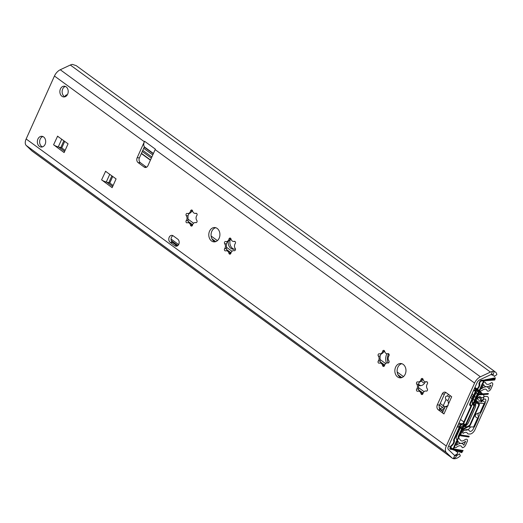 <?xml version="1.0" encoding="UTF-8"?>
<svg xmlns="http://www.w3.org/2000/svg" width="523" height="523" viewBox="0 0 523 523"><rect width="100%" height="100%" fill="white"/><g stroke="black" fill="none" stroke-linecap="round" stroke-linejoin="round"><path stroke-width="0.78" d="M192.542 210.762L192.314 211.004C190.588 212.868 189.489 213.698 189.025 213.502L188.012 215.751L187.992 220.628L188.98 222.85C189.444 222.517 190.529 223.308 192.242 225.236L192.405 225.426M196.641 213.449L195.086 213.397A3.543 2.746 -87.8 0 0 195.844 213.292A1.347 1.046 92.2 0 1 196.831 215.509A3.543 2.746 -87.8 0 0 196.805 220.386A1.347 1.046 92.2 0 1 195.798 222.641A3.543 2.746 -87.8 0 0 195.275 222.556A3.543 2.746 -87.8 0 0 192.51 225.132A1.347 1.046 92.2 0 1 190.509 225.165A3.543 2.746 -87.8 0 0 187.999 222.674A3.543 2.746 -87.8 0 0 187.247 222.785A1.347 1.046 92.2 0 1 186.253 220.562A3.543 2.746 -87.8 0 0 186.28 215.685A1.347 1.046 92.2 0 1 187.293 213.436A3.543 2.746 -87.8 0 0 187.816 213.521A3.543 2.746 -87.8 0 0 190.581 210.939A1.347 1.046 92.2 0 1 192.582 210.906A3.543 2.746 -87.8 0 0 195.086 213.397M230.95 238.834L230.728 239.083C228.996 240.94 227.904 241.77 227.44 241.574L226.426 243.823L226.4 248.706L227.387 250.922C227.858 250.589 228.943 251.38 230.656 253.309L230.82 253.505M235.056 241.521L233.5 241.469A3.543 2.746 -87.8 0 0 234.258 241.365A1.347 1.046 92.2 0 1 235.245 243.581A3.543 2.746 -87.8 0 0 235.219 248.464A1.347 1.046 92.2 0 1 234.206 250.713A3.543 2.746 -87.8 0 0 233.683 250.628A3.543 2.746 -87.8 0 0 230.918 253.21A1.347 1.046 92.2 0 1 228.917 253.243A3.543 2.746 -87.8 0 0 226.413 250.752A3.543 2.746 -87.8 0 0 225.655 250.857A1.347 1.046 92.2 0 1 224.668 248.641A3.543 2.746 -87.8 0 0 224.694 243.757A1.347 1.046 92.2 0 1 225.707 241.508A3.543 2.746 -87.8 0 0 226.23 241.593A3.543 2.746 -87.8 0 0 228.996 239.011A1.347 1.046 92.2 0 1 230.996 238.978A3.543 2.746 -87.8 0 0 233.5 241.469M384.601 351.129L384.379 351.371C382.646 353.234 381.548 354.064 381.09 353.868L380.077 356.117L380.051 361.001L381.038 363.217C381.502 362.884 382.594 363.675 384.3 365.603L384.47 365.799M388.707 353.816L387.151 353.764A3.543 2.746 -87.8 0 0 387.903 353.659A1.347 1.046 92.2 0 1 388.896 355.875A3.543 2.746 -87.8 0 0 388.87 360.759A1.347 1.046 92.2 0 1 387.857 363.008A3.543 2.746 -87.8 0 0 387.334 362.923A3.543 2.746 -87.8 0 0 384.568 365.499A1.347 1.046 92.2 0 1 382.568 365.538A3.543 2.746 -87.8 0 0 380.064 363.04A3.543 2.746 -87.8 0 0 379.306 363.152A1.347 1.046 92.2 0 1 378.319 360.929A3.543 2.746 -87.8 0 0 378.345 356.052A1.347 1.046 92.2 0 1 379.352 353.803A3.543 2.746 -87.8 0 0 379.875 353.888A3.543 2.746 -87.8 0 0 382.64 351.306A1.347 1.046 92.2 0 1 384.64 351.273A3.543 2.746 -87.8 0 0 387.151 353.764M423.015 379.201L422.787 379.45C421.061 381.306 419.962 382.136 419.498 381.94L418.485 384.196L418.465 389.073L419.453 391.289C419.917 390.956 421.002 391.753 422.715 393.675L422.885 393.871M427.114 381.888L425.559 381.842A3.543 2.746 -87.8 0 0 426.317 381.731A1.347 1.046 92.2 0 1 427.304 383.954A3.543 2.746 -87.8 0 0 427.278 388.831A1.347 1.046 92.2 0 1 426.271 391.08A3.543 2.746 -87.8 0 0 425.748 390.995A3.543 2.746 -87.8 0 0 422.983 393.577A1.347 1.046 92.2 0 1 420.982 393.61A3.543 2.746 -87.8 0 0 418.478 391.119A3.543 2.746 -87.8 0 0 417.72 391.224A1.347 1.046 92.2 0 1 416.726 389.007A3.543 2.746 -87.8 0 0 416.753 384.13A1.347 1.046 92.2 0 1 417.766 381.875A3.543 2.746 -87.8 0 0 418.289 381.96A3.543 2.746 -87.8 0 0 421.054 379.384A1.347 1.046 92.2 0 1 423.055 379.345A3.543 2.746 -87.8 0 0 425.559 381.842M403.226 364.42A7.185 5.563 92.2 0 1 405.743 372.605A7.185 5.563 92.2 0 1 400.134 377.861A7.185 5.563 92.2 0 1 394.852 370.474A7.185 5.563 92.2 0 1 400.683 363.511A7.185 5.563 92.2 0 1 403.226 364.42M401.814 363.707A7.185 5.563 -87.8 0 0 397.12 370.559A7.185 5.563 -87.8 0 0 401.278 377.756M217.169 228.44A7.185 5.563 92.2 0 1 219.686 236.618A7.185 5.563 92.2 0 1 214.077 241.881A7.185 5.563 92.2 0 1 208.795 234.494A7.185 5.563 92.2 0 1 214.626 227.531A7.185 5.563 92.2 0 1 217.169 228.44M215.751 227.721A7.185 5.563 -87.8 0 0 211.063 234.579A7.185 5.563 -87.8 0 0 215.221 241.776M450.166 395.61L447.943 400.546L448.505 403.834L447.25 406.77L445.191 406.672L448.093 405.724M155.2 149.532A7.185 4.027 -53.8 0 1 155.357 149.153L155.37 149.153A8.08 4.53 126.2 0 0 155.154 149.624L147.95 165.647A3.589 2.778 92.2 0 1 145.414 167.484A3.589 2.778 92.2 0 1 144.145 167.027L138.144 162.64A3.589 2.778 92.2 0 1 137.15 157.756L144.348 141.733A8.08 4.53 -53.8 0 1 144.538 141.334M54.444 76.025L26.15 138.974A8.08 4.53 126.2 0 0 26.228 145.472L31.772 150.794A9.878 5.537 126.2 0 0 32.093 151.062L452.225 458.115A9.878 5.537 -53.8 0 1 451.911 457.847L446.361 452.526A8.08 4.53 -53.8 0 1 446.282 446.027L474.577 383.078A8.08 4.53 -53.8 0 1 480.395 376.802L490.456 372.075A9.878 5.537 -53.8 0 1 492.509 371.428L494.425 371.291L76.26 65.676L72.37 64.375A9.878 5.537 126.2 0 0 70.324 65.022L60.263 69.749A8.08 4.53 126.2 0 0 54.444 76.025L144.348 141.733M58.569 136.869A4.491 1.314 -155.8 0 1 57.458 136.163L68.068 143.812L64.126 152.585L53.588 144.773A4.491 1.314 24.2 0 0 58.269 146.904L61.766 147.924L65.12 150.376M45.122 144.309A5.387 4.171 92.2 0 1 41.317 147.061A5.387 4.171 92.2 0 1 37.349 141.517A5.387 4.171 92.2 0 1 41.722 136.294A5.387 4.171 92.2 0 1 45.122 144.309M67.644 94.199A5.387 4.171 92.2 0 1 63.832 96.945A5.387 4.171 92.2 0 1 59.87 91.407A5.387 4.171 92.2 0 1 64.244 86.184A5.387 4.171 92.2 0 1 67.644 94.199M106.587 171.962A4.491 1.314 -155.8 0 1 105.469 171.256L116.08 178.905L112.144 187.672L101.599 179.866A4.491 1.314 24.2 0 0 106.287 181.997L109.778 183.017L113.131 185.469M170.23 242.404A3.772 2.922 92.2 0 1 168.909 238.109A3.772 2.922 92.2 0 1 171.851 235.343A3.772 2.922 92.2 0 1 173.185 235.827L177.748 239.161A3.772 2.922 92.2 0 1 179.069 243.45A3.772 2.922 92.2 0 1 176.127 246.215A3.772 2.922 92.2 0 1 174.793 245.738L170.23 242.404L172.498 242.489L177.062 245.823A3.772 2.922 -87.8 0 0 177.271 245.96M445.191 406.672L442.7 412.222A4.491 1.314 24.2 0 0 443.955 413.955L438.274 409.803L440.543 409.888A3.589 2.778 92.2 0 1 439.549 404.998L437.28 404.913A3.589 2.778 -87.8 0 0 438.274 409.803M437.28 404.913L442.21 393.95L444.478 394.041A3.589 2.778 92.2 0 1 445.871 392.472M451.597 396.656A4.491 1.314 -155.8 0 0 451.695 396.728L446.014 392.577A3.589 2.778 -87.8 0 0 444.746 392.119A3.589 2.778 -87.8 0 0 442.21 393.95M491.417 374.533L492.516 375.337L492.771 374.527L491.077 374.612A6.283 3.524 126.2 0 0 490.136 374.952L479.656 379.875A3.589 2.014 126.2 0 0 477.068 382.666L448.329 446.616A3.589 2.014 126.2 0 0 448.361 449.499L454.147 455.043A6.283 3.524 126.2 0 0 454.35 455.213A6.283 3.524 126.2 0 0 454.749 455.441L457.377 453.748L457.821 452.539L448.669 445.858M172.976 235.683A3.772 2.922 -87.8 0 0 171.067 238.933A3.772 2.922 -87.8 0 0 172.498 242.489M106.64 182.082L112.674 186.489M144.394 146.767L139.419 157.841A3.589 2.778 -87.8 0 0 140.412 162.725L146.414 167.112A3.589 2.778 -87.8 0 0 146.564 167.216M65.375 86.426A5.387 4.171 -87.8 0 0 62.139 91.492A5.387 4.171 -87.8 0 0 64.976 96.788M42.853 136.542A5.387 4.171 -87.8 0 0 39.617 141.602A5.387 4.171 -87.8 0 0 42.455 146.898M58.622 146.989L64.656 151.402M444.478 394.041L439.549 404.998M440.543 409.888L442.955 411.647M101.599 179.866L105.62 171.256M53.588 144.773L57.608 136.17M144.577 141.262L155.37 149.153L144.57 141.262A7.185 4.027 126.2 0 0 144.871 147.238L153.422 153.487M457.383 453.748L455.768 457.337L453.317 458.625A9.878 5.537 -53.8 0 1 452.225 458.115M388.556 353.816A9.878 7.649 -87.8 0 0 388.046 362.949M386.412 363.086A9.878 7.649 92.2 0 1 386.863 353.738M439.817 409.11A5.838 3.269 -53.8 0 1 440.549 408.64L442.667 407.456A1.798 1.007 126.2 0 0 443.844 406.123L443.262 405.645A3.589 1.053 24.2 0 0 445.171 406.724A6.283 3.524 -53.8 0 1 442.092 409.803L441.183 410.352M447.917 400.625L445.969 399.624C444.903 397.297 445.419 396.088 447.518 395.983L449.466 397.166M425.271 381.81A7.185 5.563 92.2 0 1 420.1 385.693A7.185 5.563 92.2 0 1 418.407 385.281M235.428 248.883A7.185 5.563 92.2 0 1 233.441 249.275A7.185 5.563 92.2 0 1 228.185 241.404M418.485 384.274L419.263 384.843A7.185 5.563 -87.8 0 0 420.956 385.641M443.256 405.652L445.969 399.624M230.251 239.612A7.185 5.563 -87.8 0 0 234.291 249.223M424.643 383.013A7.27 5.635 92.2 0 1 421.342 380.914M423.192 379.816L422.139 380.156M424.846 382.666L425.101 381.77M463.966 422.944A2.961 1.661 -53.8 0 1 462.96 424.088M468.052 426.788A2.961 1.661 -53.8 0 1 466.039 427.291A2.961 1.661 -53.8 0 1 465.503 426.546A8.531 4.779 126.2 0 0 465.437 426.297M458.357 424.297L460.691 424.408L459.946 427.232A5.23 2.935 -53.8 0 1 461.731 426.997A5.23 2.935 -53.8 0 1 463.149 428.736A4.04 2.262 126.2 0 0 463.894 429.945A4.04 2.262 126.2 0 0 464.548 430.115L466.006 430.174A4.936 2.765 -53.8 0 0 470.589 426.886M463.496 424.212A8.531 4.779 126.2 0 0 463.175 424.133A8.531 4.779 126.2 0 0 460.691 424.408M457.135 427.023L459.946 427.232M457.573 426.042L459.985 425.977M458.776 427.186L458.71 427.141A3.145 1.759 126.2 0 0 458.776 427.186A3.145 1.759 126.2 0 0 458.893 427.258L463.894 429.945M478.807 397.382L480.938 399.52A2.961 1.661 126.2 0 0 480.925 397.153A2.961 1.661 126.2 0 0 478.506 397.624A8.531 4.779 -53.8 0 1 471.968 399.324L473.74 396.539A5.23 2.935 126.2 0 0 478.166 395.329A4.04 2.262 -53.8 0 1 480.735 394.1L482.193 394.152A4.936 2.765 -53.8 0 1 483.337 394.61A4.936 2.765 -53.8 0 1 483.383 398.578L482.709 400.069A0.536 0.418 -87.8 0 0 482.86 400.801L483.997 401.631A4.04 1.183 -155.8 0 1 485.135 403.194A4.04 1.183 -155.8 0 1 484.148 403.508L476.773 403.226L474.668 401.69A1.798 1.007 126.2 0 0 472.831 403.213L463.685 423.571A1.798 1.007 126.2 0 0 463.757 425.068L465.862 426.605A1.798 1.007 -53.8 0 1 465.784 425.107L463.685 423.571M470.713 396.813L471.968 399.324M472.23 393.433L473.74 396.539M471.498 395.068L472.668 397.755M483.337 394.61L478.885 390.315A4.936 2.765 -53.8 0 0 478.722 390.178A4.936 2.765 -53.8 0 0 477.747 389.864L476.283 389.805A3.145 1.759 126.2 0 0 474.806 390.335A5.387 3.02 -53.8 0 1 473.276 391.106M478.244 412.954L477.963 415.072L478.623 417.668L477.662 417.936C474.897 417.099 474.498 415.739 476.46 413.856L481.082 412.209L485.135 403.194M474.668 401.69L482.049 401.971L480.872 400.723A0.536 0.418 92.2 0 1 480.722 399.99L480.938 399.52M472.831 403.213L474.936 404.75A1.798 1.007 -53.8 0 1 476.773 403.226M474.936 404.75L465.784 425.107M477.662 417.936L473.59 426.997L466.215 426.716A1.798 1.007 -53.8 0 1 465.862 426.605M473.59 426.997A4.04 1.183 24.2 0 0 474.577 426.683L478.63 417.668M151.337 158.123L142.269 151.5M66.336 96.003L65.558 95.434L64.957 96.775M150.506 159.973L141.439 153.344M151.847 156.985L142.779 150.356M67.147 95.081L66.728 94.781L65.558 95.434M451.911 457.847L446.361 452.526A8.08 4.53 -53.8 0 1 446.282 446.027L474.577 383.078A8.08 4.53 -53.8 0 1 480.395 376.802L490.456 372.075A9.878 5.537 -53.8 0 1 496.85 374.605L494.209 376.573A6.283 3.524 -53.8 0 0 490.136 374.952L479.656 379.875A3.589 2.014 -53.8 0 0 477.068 382.666L448.329 446.616A3.589 2.014 -53.8 0 0 448.361 449.499L454.147 455.043A6.283 3.524 -53.8 0 0 459.514 453.781L460.325 455.886A9.878 5.537 -53.8 0 1 451.911 457.847L31.772 150.794M453.82 439.412L460.005 425.637A1.798 1.007 -53.8 0 1 461.306 424.238L462.809 423.538A0.896 0.503 -53.8 0 0 463.456 422.839L470.68 406.77A0.896 0.503 -53.8 0 0 470.667 406.044L469.837 405.253A1.798 1.007 -53.8 0 1 469.817 403.808L476.008 390.034A1.798 1.007 -53.8 0 1 476.911 388.883A3.589 2.014 -53.8 0 0 479.009 384.215A1.798 1.007 -53.8 0 1 479.153 383.032L479.715 381.783A1.798 1.007 -53.8 0 1 481.454 380.267L495.059 379.234L494.751 380.018L481.153 381.045A0.896 0.503 -53.8 0 0 480.284 381.81L479.722 383.052A0.896 0.503 -53.8 0 0 479.65 383.647A4.491 2.517 -53.8 0 1 477.028 389.478A0.896 0.503 -53.8 0 0 476.577 390.06L470.386 403.828A0.896 0.503 -53.8 0 0 470.393 404.554L471.23 405.345A1.798 1.007 -53.8 0 1 471.249 406.789L464.025 422.859A1.798 1.007 -53.8 0 1 462.731 424.258L461.221 424.957A0.896 0.503 -53.8 0 0 460.573 425.657L454.382 439.431A0.896 0.503 -53.8 0 0 454.31 440.02A4.491 2.517 -53.8 0 1 451.689 445.858A0.896 0.503 -53.8 0 0 451.238 446.433L450.676 447.681A0.896 0.503 -53.8 0 0 450.846 448.479L463.084 450.493L462.685 451.271L450.447 449.257A1.798 1.007 -53.8 0 1 450.113 447.655L450.669 446.413A1.798 1.007 -53.8 0 1 451.571 445.263A3.589 2.014 -53.8 0 0 453.67 440.588A1.798 1.007 -53.8 0 1 453.82 439.412M466.653 422.787L473.727 407.057A1.798 1.007 -53.8 0 0 473.766 405.678L472.766 404.377A5.838 3.269 -53.8 0 1 472.903 399.899L475.649 393.78A4.936 2.765 -53.8 0 1 478.891 390.106L483.317 387.635A8.08 4.53 -53.8 0 1 489.025 389.184L490.836 385.163A8.976 5.034 -53.8 0 1 483.638 384.483L481.938 388.269L480.232 388.203L482.265 383.686A1.798 1.007 -53.8 0 1 484.102 382.163L484.939 382.195A1.798 1.007 -53.8 0 1 485.534 382.679A6.283 3.524 -53.8 0 0 491.11 382.901A0.896 0.503 -53.8 0 1 491.607 382.686L491.659 382.692A3.145 1.759 -53.8 0 1 492.411 385.503L490.901 388.877A2.693 1.51 -53.8 0 1 488.142 391.158L487.867 391.145A2.693 1.51 -53.8 0 1 486.991 390.478A5.387 3.02 -53.8 0 0 483.259 389.7L478.63 392.283A1.798 1.007 -53.8 0 0 477.453 393.616L474.296 400.644A1.798 1.007 -53.8 0 0 474.256 402.024L475.165 403.207A6.283 3.524 -53.8 0 1 475.021 408.025L468.765 421.95A6.283 3.524 -53.8 0 1 464.646 426.618L462.718 427.696A1.798 1.007 -53.8 0 0 461.541 429.03L458.383 436.058A1.798 1.007 -53.8 0 0 458.338 437.437L460.528 440.274A5.387 3.02 -53.8 0 0 464.823 439.804A2.693 1.51 -53.8 0 1 466.261 439.222L466.536 439.235A2.693 1.51 -53.8 0 1 467.183 441.647L465.666 445.014A3.145 1.759 -53.8 0 1 462.45 447.681L462.404 447.675A0.896 0.503 -53.8 0 1 462.103 447.44A6.283 3.524 -53.8 0 0 456.52 447.23A1.798 1.007 -53.8 0 1 455.52 447.655L454.683 447.623A1.798 1.007 -53.8 0 1 454.252 446.014L456.285 441.497L457.985 441.556L456.285 445.348A8.976 5.034 -53.8 0 1 463.842 445.23L465.647 441.209A8.08 4.53 -53.8 0 1 458.763 442.275L456.664 439.555A4.936 2.765 -53.8 0 1 456.782 435.764L459.534 429.645A5.838 3.269 -53.8 0 1 463.358 425.31L465.477 424.12A1.798 1.007 -53.8 0 0 466.653 422.787M460.266 434.175L462.051 430.207A1.798 1.007 -53.8 0 1 463.228 428.873L469.314 425.474A0.896 0.503 -53.8 0 0 469.902 424.807L478.643 405.351A0.896 0.503 -53.8 0 0 478.669 404.665L475.786 400.925A1.798 1.007 -53.8 0 1 475.832 399.546L477.617 395.578A1.798 1.007 -53.8 0 1 479.362 394.054L488.371 393.479L488.064 394.257L479.055 394.839A0.896 0.503 -53.8 0 0 478.179 395.597L476.394 399.565A0.896 0.503 -53.8 0 0 476.375 400.258L479.258 403.998A1.798 1.007 -53.8 0 1 479.212 405.371L470.471 424.826A1.798 1.007 -53.8 0 1 469.294 426.16L463.208 429.56A0.896 0.503 -53.8 0 0 462.62 430.226L460.835 434.195A0.896 0.503 -53.8 0 0 461.005 434.999L469.196 436.234L468.804 437.012L460.613 435.777A1.798 1.007 -53.8 0 1 460.266 434.175M474.91 429.834L487.933 400.866A4.936 2.765 -53.8 0 0 486.75 396.441L485.285 396.382A3.145 1.759 -53.8 0 0 483.84 396.892A5.387 3.02 -53.8 0 1 479.663 396.571L478.486 397.225L477.662 399.069A8.531 4.779 -53.8 0 0 483.625 399.409A2.961 1.661 -53.8 0 1 485.586 399.369A2.961 1.661 -53.8 0 1 485.547 401.677L473.328 428.873A2.961 1.661 -53.8 0 1 471.328 431.109A2.961 1.661 -53.8 0 1 469.458 430.926A8.531 4.779 -53.8 0 0 463.398 430.802L462.567 432.645L463.123 433.371A5.387 3.02 -53.8 0 1 467.451 433.371A3.145 1.759 -53.8 0 0 468.399 433.966L469.857 434.025A4.936 2.765 -53.8 0 0 474.91 429.834M463.175 426.422A1.798 1.007 -53.8 0 1 464.346 425.088L465.352 424.526A0.896 0.503 -53.8 0 0 465.941 423.859L473.982 405.972A0.896 0.503 -53.8 0 0 474.001 405.279L473.531 404.658A1.798 1.007 -53.8 0 1 473.57 403.285L483.448 381.313A1.798 1.007 -53.8 0 1 485.069 379.809L495.405 377.815L495.163 378.587L484.828 380.587A0.896 0.503 -53.8 0 0 484.01 381.339L474.139 403.305A0.896 0.503 -53.8 0 0 474.119 403.991L474.59 404.612A1.798 1.007 -53.8 0 1 474.551 405.992L466.509 423.878A1.798 1.007 -53.8 0 1 465.333 425.212L464.326 425.781A0.896 0.503 -53.8 0 0 463.744 426.448L453.866 448.414A0.896 0.503 -53.8 0 0 453.984 449.205L462.214 451.905L461.763 452.67L453.539 449.97A1.798 1.007 -53.8 0 1 453.297 448.394L463.175 426.422M192.314 211.004L190.581 210.939M196.413 213.312L195.844 213.292M196.197 222.654L195.798 222.641M192.242 225.236L190.509 225.165M187.992 220.628L186.253 220.562M188.012 215.751L186.28 215.685M230.728 239.083L228.996 239.011M234.827 241.384L234.258 241.365M234.605 250.726L234.206 250.713M230.656 253.309L228.917 253.243M226.4 248.706L224.668 248.641M226.426 243.823L224.694 243.757M384.379 351.371L382.64 351.306M388.478 353.679L387.903 353.659M388.256 363.021L387.857 363.008M384.3 365.603L382.568 365.538M380.051 361.001L378.319 360.929M380.077 356.117L378.345 356.052M422.787 379.45L421.054 379.384M426.892 381.757L426.317 381.731M426.67 391.099L426.271 391.08M422.715 393.675L420.982 393.61M418.465 389.073L416.726 389.007M418.485 384.196L416.753 384.13M446.282 446.027L26.15 138.974M474.577 383.078L155.154 149.624M447.145 406.848L443.955 413.955M451.695 396.728L448.505 403.834M109.778 183.017L112.726 176.454M108.843 182.586L111.876 175.833M106.287 181.997L109.758 174.283M61.766 147.924L64.715 141.36M60.825 147.499L63.865 140.739M58.269 146.904L61.74 139.19M146.414 167.112L144.145 167.027M140.412 162.725L138.144 162.64M139.419 157.841L137.15 157.756M177.062 245.823L174.793 245.738M492.509 371.428L491.077 374.612M454.749 455.441L453.317 458.625M446.361 452.526L26.228 145.472M490.456 372.075L70.324 65.022M480.395 376.802L60.263 69.749M385.641 363.583L379.953 359.425M443.844 406.123L440.235 403.481M424.055 391.655L418.367 387.497M403.468 376.606L397.179 372.016M442.667 407.456L439.497 405.135M423.1 393.152L418.57 389.838M401.814 377.599L398.023 374.828M384.693 365.08L380.156 361.766M231.042 252.786L226.505 249.471M215.757 241.613L211.965 238.848M192.627 224.713L188.097 221.399M231.996 251.288L226.309 247.131M217.405 240.626L211.122 236.03M193.582 223.216L187.894 219.059M447.596 396.009L448.368 394.29M440.353 409.738L442.092 409.803M440.549 408.64L439.248 407.685M178.644 244.581L171.06 239.044M419.263 384.843L418.446 384.81M459.469 427.199L463.149 428.736M473.916 389.681L478.166 395.329M474.459 388.471L480.735 394.1M474.799 387.706L482.193 394.152M482.709 400.069L480.722 399.99M481.833 401.965L482.016 401.559M464.274 422.257L460.515 419.505M484.148 403.508L480.075 412.575M152.768 154.932L143.707 148.303M153.298 153.749L144.237 147.126M480.872 400.723L482.86 400.801M189.189 213.574L187.816 213.521M196.373 222.595L195.275 222.556M189.241 222.726L187.999 222.674M227.603 241.646L226.23 241.593M234.788 250.667L233.683 250.628M227.655 250.798L226.413 250.752M381.254 353.94L379.875 353.888M388.432 362.962L387.334 362.923M381.3 363.093L380.064 363.04M419.668 382.012L418.289 381.96M426.846 391.041L425.748 390.995M419.714 391.165L418.478 391.119M492.816 374.893L494.431 371.304M177.931 245.503L171.25 240.619M458.834 423.087L463.175 424.133M443.073 411.392L441.438 410.195M150.402 160.201L141.334 153.579M478.722 390.178L474.936 387.412"/></g></svg>
